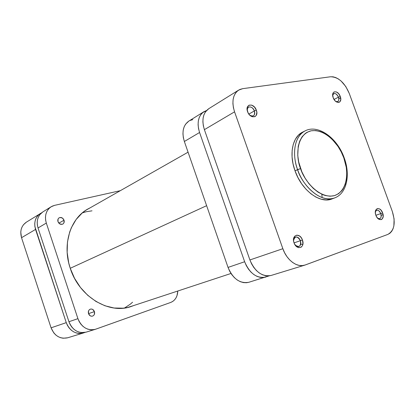 <?xml version="1.0" encoding="UTF-8"?>
<svg xmlns="http://www.w3.org/2000/svg" width="415" height="415" viewBox="0 0 415 415"><rect width="100%" height="100%" fill="white"/><g stroke="black" fill="none" stroke-linecap="round" stroke-linejoin="round"><path stroke-width="0.62" d="M300.408 240.69C297.285 235.855 294.992 235.803 293.53 240.55C293.592 238.734 294.24 237.572 295.47 237.064C297.539 236.664 299.189 237.873 300.408 240.69L294.048 242.884L300.408 240.69C301.233 243.626 300.714 245.566 298.852 246.52C297.571 246.873 296.326 246.365 295.117 244.98C299.267 247.791 301.031 246.36 300.408 240.69L302.436 240L300.408 240.69M294.033 242.832C291.034 234.937 299.874 232.078 302.436 240L301.29 237.764L299.677 236.078L296.938 235.108L294.629 236.26L293.53 239.159L293.685 241.597L294.541 244.015L296.824 246.785L298.665 247.656L301.217 247.169L302.395 245.732L302.945 243.641L302.436 240C305.456 247.781 296.673 250.862 294.033 242.832M254.364 110.935C252.761 105.872 246.526 105.519 247.262 110.582L247.48 108.497L248.564 107.153C250.899 106.396 252.828 107.651 254.364 110.935L248.865 114.089L254.364 110.935C255.069 113.243 254.743 114.877 253.378 115.837L251.692 116.091L249.83 115.204C253.591 116.963 255.106 115.541 254.364 110.935L256.346 110.203L254.364 110.935M247.568 111.64C244.632 103.916 253.866 102.515 256.346 110.203L254.437 107.008L251.692 105.114L249.036 105.171L247.356 107.169L247.086 109.275L248.071 112.802L249.503 114.867L252.268 116.75L254.924 116.662L256.18 115.5L256.828 112.543L256.346 110.203C259.302 117.824 250.131 119.432 247.568 111.64M380.804 213.595C378.781 209.829 376.96 209.222 375.347 211.764L376.633 210.239C378.314 209.949 379.704 211.064 380.804 213.595L375.886 215.281L380.804 213.595C381.582 216.215 381.224 217.922 379.735 218.715L377.743 218.321C380.638 219.312 381.66 217.735 380.804 213.595L382.651 212.962L380.804 213.595M375.871 215.25C373.142 208.174 380.27 205.866 382.651 212.962L380.975 210.104L379.492 208.895L377.271 208.589L375.72 210.14L375.362 213.04L375.871 215.25L376.903 217.278L379.061 219.338L381.281 219.618L382.423 218.752L383.195 216.205L382.651 212.962C385.395 219.945 378.314 222.43 375.871 215.25M338.458 97.152C336.145 93.09 334.22 92.446 332.669 95.232L333.702 93.634C335.559 93.121 337.146 94.293 338.458 97.152L334.054 99.465L338.458 97.152C339.138 99.315 338.894 100.788 337.732 101.582L335.854 101.514C338.412 102.095 339.278 100.638 338.458 97.152L340.269 96.493L338.458 97.152M333.167 97.655C330.49 90.719 337.955 89.588 340.269 96.493L338.593 93.608L336.285 91.881L334.122 91.897L333.126 92.903L332.68 94.553L333.167 97.655L334.864 100.56L336.394 101.888L338.697 102.464L339.901 101.82L340.762 99.574L340.269 96.493C342.961 103.345 335.543 104.647 333.167 97.655M302.068 132.416L298.344 135.264L295.361 139.3L293.265 144.384L292.144 150.318L292.061 156.88L293.026 163.8L295.013 170.793L300.579 168.573C296.097 158.577 295.366 134.834 311.183 130.782C327.471 128.593 341.052 148.264 343.833 157.923C347.931 167.229 349.695 190.018 334.516 195.626C318.461 199.392 303.365 178.948 300.579 168.573L297.607 169.626C300.273 180.691 317.786 203.905 334.806 197.851C322.917 203.106 304.345 189.448 297.607 169.626L295.013 170.793C301.721 190.542 320.261 204.133 332.145 198.884L334.806 197.851C346.795 193.437 350.587 174.85 344.227 157.939L343.833 157.923L346.271 167.312L346.81 173.449L346.452 179.239L345.197 184.457L343.075 188.918L341.711 190.801L338.433 193.789L334.516 195.626L330.096 196.222L325.355 195.532L322.912 194.708L318.02 192.124L313.278 188.379L308.885 183.612L305.025 178.014L301.855 171.815L298.691 161.959L297.763 155.418L298.224 146.313L299.734 141.074L302.12 136.737L305.284 133.469L307.121 132.266L311.183 130.782L315.649 130.543L320.339 131.539L322.714 132.489L327.409 135.228L331.901 138.989L337.903 146.236L341.213 151.874L343.833 157.923L344.222 157.861M302.883 244.15L300.652 244.357L302.883 244.15M208.761 108.699L205.435 111.9L203.973 114.742L203.106 118.078L202.888 121.771L203.319 125.688L204.393 129.656L234.558 111.832C231.487 101.68 232.846 94.444 238.635 90.112L242.702 88.665L330.48 76.775L333.001 76.806L335.668 77.543L338.375 78.949L341.031 80.967L345.778 86.512L349.228 93.354L392.346 211.515L394.1 218.97L393.871 225.931L393.005 228.898L391.672 231.363L389.918 233.235L387.807 234.434L305.207 264.993L302.239 265.621L299.075 265.408L295.833 264.35L292.642 262.477L289.634 259.863L286.931 256.605L284.638 252.834L282.859 248.704L234.558 111.832L233.406 107.667L232.908 103.579L233.085 99.73L233.91 96.275L235.362 93.339L237.37 91.046L239.849 89.469L242.702 88.665L330.48 76.775C338.277 76.894 344.528 82.424 349.228 93.354L392.346 211.515C395.832 223.052 394.323 230.693 387.807 234.434L304.646 265.18C297.073 267.789 286.692 260.075 282.859 248.704L234.558 111.832L204.393 129.656L249.903 259.951L251.594 263.878L253.788 267.452L256.403 270.533L259.323 273.003L262.436 274.756L265.616 275.736L268.728 275.908L271.151 275.446M344.196 157.861C337.431 138.143 318.165 123.935 305.087 130.891C291.574 138.2 293.55 159.983 297.607 169.626C291.434 152.876 295.049 135.549 305.087 130.891L302.54 132.167C292.508 136.826 288.866 154.105 295.013 170.793L297.939 177.558L301.679 183.819L306.073 189.318L310.944 193.826L316.074 197.172L321.262 199.226L326.294 199.931L330.978 199.283M322.082 196.876L321.833 194.246M238.635 90.112L208.698 108.735C202.945 113.005 201.514 119.982 204.393 129.656L249.903 259.951L282.859 248.704L249.903 259.951C255.018 271.815 262.088 276.981 271.109 275.456L304.646 265.18M340.642 97.847L338.827 98.796M383.097 214.669L381.198 215.318M206.629 205.684L70.249 268.292L206.629 205.684M124.516 308.023L130.424 304.091L132.567 302.208M92.016 210.83L86.258 211.723L82.305 212.9M26.352 222.175L23.432 224.774L22.068 226.958L21.165 229.438L20.766 232.13L21.539 237.707L51.076 327.824L53.815 332.929L55.781 334.983L58.043 336.591L60.507 337.686L63.085 338.235L67.712 337.784M83.239 333.027L67.676 337.794C60.076 339.273 54.541 335.948 51.076 327.824L66.26 322.642C69.85 331.051 75.525 334.506 83.28 333.012L84.857 332.462L81.226 333.442L78.591 333.452L75.955 332.872L73.429 331.73L71.11 330.06L69.092 327.928L67.453 325.422L66.26 322.642L34.881 226.549L34.736 223.669L35.125 220.894L36.032 218.337L37.423 216.101L39.233 214.265L41.63 212.786L26.301 222.207C21.326 225.786 19.738 230.953 21.539 237.707L35.555 229.422L66.26 322.642L51.076 327.824L21.539 237.707L35.555 229.422C33.677 222.445 35.275 217.128 40.343 213.476M64.035 220.204L58.868 223.166L64.035 220.204L63.952 222.819L63.22 223.794L62.151 224.333L59.677 223.851L57.986 221.651C57.524 219.95 57.918 218.669 59.158 217.813C61.275 217.014 62.898 217.813 64.035 220.204C64.501 221.921 64.097 223.208 62.826 224.064C60.725 224.831 59.112 224.027 57.986 221.651L58.074 219.027L58.816 218.051L59.89 217.522L62.354 218.01L64.035 220.204M94.428 311.618L88.514 313.652L94.428 311.618L94.376 314.357L93.671 315.436L92.628 316.085L91.404 316.209L90.19 315.784L88.504 313.626C87.99 311.478 88.582 309.989 90.283 309.165C92.161 308.744 93.541 309.564 94.428 311.618C94.947 313.782 94.345 315.27 92.612 316.09C90.75 316.484 89.381 315.665 88.504 313.626L88.561 310.871L89.277 309.798L90.325 309.154L91.544 309.035L92.753 309.466L94.428 311.618M70.244 268.277C62.027 244.445 70.389 218.409 87.913 208.984L90.32 207.728L85.786 210.286L82.263 212.931L76.116 219.514L71.396 227.622L69.642 232.151L67.469 241.95L67.157 252.393L68.745 263.027L70.244 268.277C79.104 296.735 109.135 314.653 131.181 306.493L133.729 305.549L127.488 307.499L123.12 308.184L114.068 308.008L104.896 305.756L95.99 301.472L87.726 295.304L80.474 287.491L74.56 278.351L70.244 268.277M42.864 211.904L39.887 214.571L38.496 216.822L37.583 219.39L37.194 222.175L37.345 225.075L38.024 227.965L68.937 321.729L70.135 324.525L71.779 327.046L73.813 329.194L76.142 330.869L78.679 332.026L81.324 332.607L86.061 332.161M51.112 206.774L42.812 211.935C37.729 215.603 36.131 220.946 38.024 227.965L46.314 223.068C44.379 215.909 45.977 210.483 51.112 206.774L54.63 205.342L120.34 190.672L54.63 205.342L52.176 206.193L49.987 207.573L48.156 209.445L46.755 211.723L45.842 214.337L45.458 217.169L45.619 220.121L46.314 223.068L77.921 318.658L79.146 321.516L80.821 324.089L82.886 326.278L85.246 327.995L87.819 329.178L90.496 329.775L93.178 329.775L95.751 329.178L170.747 302.431L172.765 301.42L174.518 299.921L175.944 297.996L176.982 295.729L177.786 291.019C177.501 296.761 175.156 300.569 170.747 302.431L95.253 329.344C87.389 330.848 81.61 327.29 77.921 318.658L68.937 321.729L38.024 227.965L46.314 223.068L77.921 318.658L68.937 321.729C72.552 330.184 78.248 333.67 86.024 332.171L95.253 329.344M86.517 332.01L94.75 329.484L86.517 332.01M248.876 282.273L246.479 282.734L243.403 282.589L240.275 281.661L237.219 279.985L234.356 277.619L231.809 274.652L229.671 271.202L228.043 267.416C232.976 278.864 239.906 283.824 248.834 282.283L269.164 275.866L263.385 277.547L260.272 277.381L257.108 276.416L254.011 274.678L251.101 272.24L248.502 269.185L246.323 265.642L244.643 261.746L199.574 132.499L198.515 128.562L198.095 124.676L198.323 121.004L199.19 117.689L200.658 114.862L202.66 112.631L206.504 110.556L203.915 111.708C198.173 115.972 196.726 122.902 199.574 132.499L244.643 261.746L228.043 267.416L184.359 141.494L183.337 137.65L182.948 133.858L183.197 130.263L184.078 127.011L185.547 124.235L188.856 121.081M189.987 120.48L192.773 119.639M265.756 277.096C256.755 278.626 249.721 273.511 244.643 261.746L228.043 267.416L184.359 141.494L199.574 132.499L184.359 141.494C181.604 132.131 183.088 125.34 188.794 121.118L203.915 111.708M128.583 307.245L230.994 273.469M85.609 210.405L188.068 152.186"/></g></svg>
